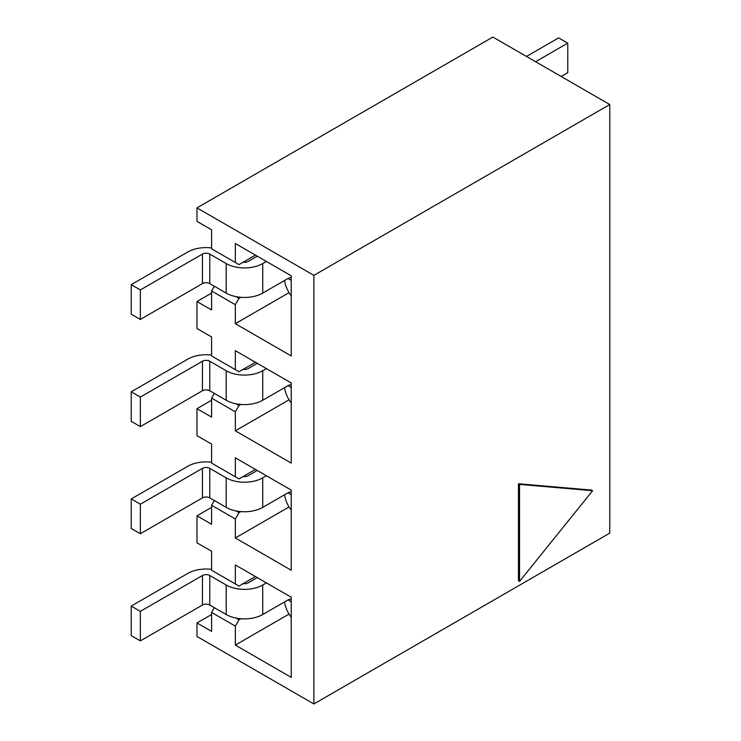 <?xml version="1.0" encoding="UTF-8"?>
<svg xmlns="http://www.w3.org/2000/svg" width="741" height="741" viewBox="0 0 741 741"><rect width="100%" height="100%" fill="white"/><g stroke="black" fill="none" stroke-linecap="round" stroke-linejoin="round"><path stroke-width="1.11" d="M257.257 577.619L248.124 582.889A5.168 2.983 180 0 1 243.131 583.658M209.768 605.036A5.168 2.983 0 0 0 202.46 605.036L140.355 640.891L140.355 611.362L202.46 575.507A5.168 2.983 180 0 1 209.768 575.507L209.768 605.036L226.2 614.521A25.833 14.913 180 0 0 262.731 614.521L288.045 599.914A7.753 4.474 120 0 1 291.232 599.247M209.768 575.507L226.2 585.001A25.833 14.913 0 0 0 262.731 585.001L266.389 582.889M211.593 569.366A25.833 14.913 0 0 0 187.844 573.395L131.222 606.092L140.355 611.362M140.355 640.891L131.222 635.611L131.222 606.092M291.232 617.299A20.665 11.93 60 0 1 284.581 601.905M255.432 576.563L238.991 586.048L235.332 583.945L235.332 564.957L291.232 597.227L291.232 677.376L235.332 645.105L289.046 614.094M235.332 645.105L235.332 626.126L238.991 619.8L240.816 618.744M257.257 470.47L248.124 475.741A5.168 2.983 180 0 1 243.131 476.519M209.768 497.887A5.168 2.983 0 0 0 202.46 497.887L140.355 533.742L140.355 504.213L202.46 468.358A5.168 2.983 180 0 1 209.768 468.358L209.768 497.887L226.2 507.381A25.833 14.913 180 0 0 262.731 507.381L288.045 492.765A7.753 4.474 120 0 1 291.232 492.107M209.768 468.358L226.2 477.852A25.833 14.913 0 0 0 262.731 477.852L266.389 475.741M211.593 462.227A25.833 14.913 0 0 0 187.844 466.256L131.222 498.943L140.355 504.213M140.355 533.742L131.222 528.472L131.222 498.943M291.232 510.16A20.665 11.93 60 0 1 284.581 494.766M255.432 469.414L238.991 478.908L235.332 476.796L235.332 457.818L291.232 490.088L291.232 570.237L235.332 537.966L289.046 506.955M235.332 537.966L235.332 518.978L238.991 512.652L240.816 511.596M257.257 363.331L248.124 368.601A5.168 2.983 180 0 1 243.131 369.37M209.768 390.748A5.168 2.983 0 0 0 202.46 390.748L140.355 426.603L140.355 397.074L202.46 361.219A5.168 2.983 180 0 1 209.768 361.219L209.768 390.748L226.2 400.242A25.833 14.913 180 0 0 262.731 400.242L288.045 385.626A7.753 4.474 120 0 1 291.232 384.968M209.768 361.219L226.2 370.713A25.833 14.913 0 0 0 262.731 370.713L266.389 368.601M211.593 355.078A25.833 14.913 0 0 0 187.844 359.107L131.222 391.804L140.355 397.074M140.355 426.603L131.222 421.333L131.222 391.804M291.232 403.011A20.665 11.93 60 0 1 284.581 387.626M255.432 362.275L238.991 371.769L235.332 369.657L235.332 350.669L291.232 382.94L291.232 463.088L235.332 430.817L289.046 399.816M235.332 430.817L235.332 411.839L238.991 405.512L240.816 404.456M257.257 256.182L248.124 261.462A5.168 2.983 180 0 1 243.131 262.231M561.196 76.49L567.763 72.692L567.763 43.163L558.631 37.893L526.49 56.455M567.763 43.163L535.623 61.725M209.768 283.599A5.168 2.983 0 0 0 202.46 283.599L140.355 319.454L140.355 289.935L202.46 254.08A5.168 2.983 180 0 1 209.768 254.08L209.768 283.599L226.2 293.093A25.833 14.913 180 0 0 262.731 293.093L288.045 278.477A7.753 4.474 120 0 1 291.232 277.819M209.768 254.08L226.2 263.564A25.833 14.913 0 0 0 262.731 263.564L266.389 261.462M211.593 247.939A25.833 14.913 0 0 0 187.844 251.968L131.222 284.655L140.355 289.935M140.355 319.454L131.222 314.184L131.222 284.655M291.232 295.872A20.665 11.93 60 0 1 284.581 280.478M255.432 255.126L238.991 264.62L235.332 262.509L235.332 243.53L291.232 275.8L291.232 355.949L235.332 323.678L289.046 292.667M235.332 323.678L235.332 304.69L238.991 298.364L240.816 297.317M235.332 518.978L211.593 505.269L211.593 524.258L196.976 515.819L196.976 542.81L211.593 551.248L211.593 570.237L235.332 583.945M211.593 507.381L196.976 515.819M235.332 476.796L211.593 463.088L211.593 444.109L196.976 435.671L196.976 408.671L211.593 417.109L211.593 398.13L235.332 411.839M235.332 626.126L211.593 612.418L211.593 631.397L196.976 622.959L196.976 636.463L313.878 703.95L313.878 275.374L609.778 104.537L492.876 37.05L196.976 207.888L313.878 275.374M235.332 262.509L211.593 248.8L211.593 229.821L196.976 221.383L196.976 207.888M235.332 304.69L211.593 290.981L211.593 309.97L196.976 301.531L196.976 328.532L211.593 336.96L211.593 355.949L235.332 369.657M211.593 400.242L196.976 408.671M214.334 393.388L211.593 398.13M313.878 703.95L609.778 533.112L609.778 104.537M518.45 580.777L518.45 483.762L591.513 490.088L592.605 490.718L519.543 581.416L518.45 580.777M214.334 286.239L211.593 290.981M235.99 296.641L238.991 298.364M211.593 293.093L196.976 301.531M211.593 614.521L196.976 622.959M214.334 607.666L211.593 612.418M235.99 618.068L238.991 619.8M519.543 581.416L519.543 484.392L518.45 483.762M519.543 484.392L592.605 490.718M235.99 403.78L238.991 405.512M214.334 500.527L211.593 505.269M235.99 510.92L238.991 512.652M262.731 614.521L262.731 585.001M226.2 614.521L226.2 585.001M291.232 601.748L288.045 599.914M202.46 575.507L202.46 605.036M262.731 507.381L262.731 477.852M226.2 507.381L226.2 477.852M291.232 494.608L288.045 492.765M202.46 468.358L202.46 497.887M262.731 400.242L262.731 370.713M226.2 400.242L226.2 370.713M291.232 387.46L288.045 385.626M202.46 361.219L202.46 390.748M262.731 293.093L262.731 263.564M226.2 293.093L226.2 263.564M291.232 280.32L288.045 278.477M202.46 254.08L202.46 283.599"/></g></svg>
